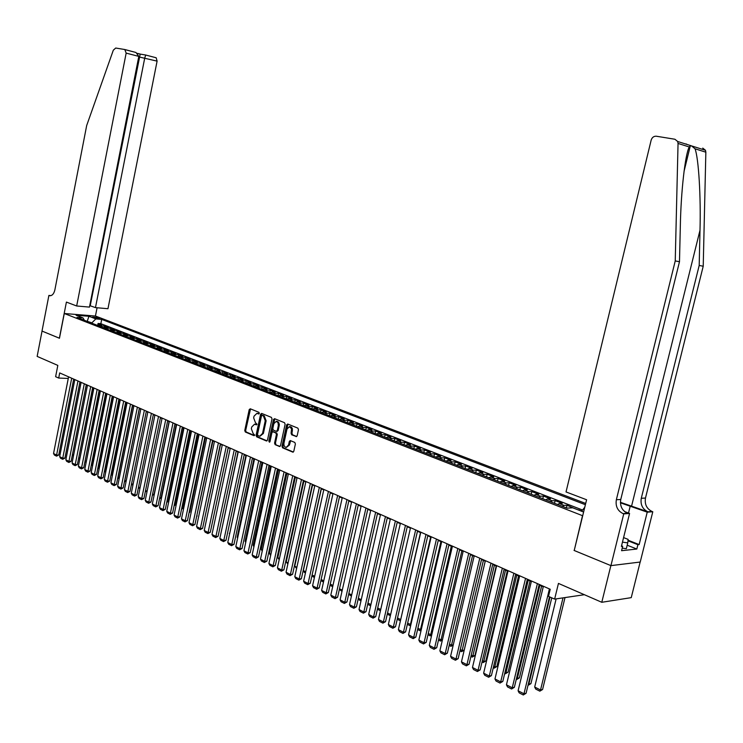 <?xml version="1.0" encoding="UTF-8"?>
<svg xmlns="http://www.w3.org/2000/svg" width="743" height="743" viewBox="0 0 743 743"><rect width="100%" height="100%" fill="white"/><g stroke="black" fill="none" stroke-linecap="round" stroke-linejoin="round"><path stroke-width="1.11" d="M259.316 413.368L258.917 412.309L250.261 408.789L249.202 409.625L244.763 430.503L245.32 432.008L253.939 435.658L254.682 435.092L253.159 433.559L251.357 428.73L251.728 426.984L254.543 424.197L256.381 424.847L256.994 424.234L255.471 422.711L253.66 417.9L254.032 416.154L256.911 413.349L258.685 413.981L259.316 413.368M296.039 436.605L297.172 435.76L298.482 429.705L297.878 428.144L287.727 424.021L286.622 424.866L281.987 446.283L282.581 447.825L292.909 452.171L293.801 451.28L295.389 443.98L294.785 442.419L290.225 440.553L289.315 441.444L288.535 445.048L286.157 447.416C284.439 446.97 283.705 445.54 283.975 443.125L287.021 429.017L289.491 426.64L291.562 428.813L291.089 433.262L291.693 434.813L296.559 436.605M574.246 550.396L582.503 515.679L64.279 313.5L59.459 338.26L42.045 331.081L37.15 356.399L57.824 365.398L55.623 376.692L58.697 378.057L59.7 372.921L550.229 589.273L548.501 596.378L554.631 599.109L584.388 594.706M574.033 550.414L610.867 565.609L601.784 602.285L558.448 583.413L554.631 599.109M272.012 418.922L271.436 417.399L261.647 413.424L260.579 414.26L256.084 435.305L256.651 436.819L266.375 440.943L267.461 440.125L272.012 418.922M274.566 418.671L284.532 422.721L285.126 424.262L280.51 445.651L279.628 446.534L275.151 444.667L274.566 443.134L276.424 434.497L275.839 432.965L272.83 431.748L271.938 432.63L270.006 441.583L269.393 442.196L268.845 441.091L273.48 419.516L274.566 418.671M640.15 562.042L631.244 597.641L601.784 602.285M581.862 510.97L579.001 510.237M573.42 508.073L567.03 505.221L566.38 507.924M562.247 506.317L564.113 505.398L559.33 503.54L562.256 503.373L555.151 500.615L554.501 503.299M550.34 501.683L552.216 500.782L547.498 498.952L550.442 498.794L543.421 496.073L542.78 498.739M538.601 497.113L540.477 496.222L535.833 494.42L538.777 494.271L531.867 491.597L531.226 494.244M527.028 492.609L528.905 491.727L524.326 489.953L527.279 489.823L520.462 487.176L519.831 489.804M515.605 488.16L517.49 487.297L512.976 485.541L515.939 485.42L509.215 482.811L508.593 485.43M504.348 483.777L506.234 482.922L501.776 481.195L504.757 481.083L498.116 478.511L497.504 481.111M493.231 479.449L495.126 478.613L490.724 476.904L493.714 476.811L487.167 474.266L486.554 476.857M482.272 475.186L484.167 474.359L479.829 472.669L482.82 472.585L476.356 470.087L475.761 472.65M471.452 470.978L473.356 470.161L469.074 468.499L472.074 468.424L465.694 465.954L465.099 468.499M460.781 466.818L462.685 466.019L458.459 464.375L461.468 464.31L455.171 461.877L454.586 464.412M450.249 462.722L452.153 461.923L447.983 460.307L451.001 460.251L444.788 457.846L444.203 460.372M439.856 458.672L441.76 457.892L437.646 456.295L440.673 456.248L434.534 453.871L433.958 456.378M429.593 454.679L431.507 453.908L427.439 452.329L430.476 452.301L424.42 449.952L423.844 452.441M419.47 450.741L421.383 449.979L417.362 448.419L420.408 448.4L414.427 446.079L413.86 448.558M409.467 446.849L411.381 446.097L407.415 444.555L410.461 444.546L404.564 442.261L404.006 444.713M399.604 443.004L401.508 442.261L397.598 440.738L400.653 440.738L394.821 438.481L394.264 440.924M389.852 439.206L391.765 438.472L387.902 436.977L390.957 436.986L385.199 434.757L384.651 437.19M380.23 435.463L382.143 434.739L378.326 433.262L381.391 433.28L375.707 431.07L375.159 433.494M370.729 431.767L372.642 431.051L368.872 429.584L371.937 429.612L366.327 427.439L365.788 429.844M361.339 428.107L363.253 427.401L359.538 425.962L362.603 425.999L357.058 423.844L356.529 426.231M352.071 424.504L353.984 423.807L350.315 422.377L353.38 422.423L347.9 420.297L347.38 422.674M342.913 420.937L344.836 420.25L341.204 418.838L344.278 418.894L338.864 416.795L338.344 419.154M333.867 417.417L335.79 416.739L332.195 415.346L335.279 415.402L329.929 413.331L329.418 415.681M324.932 413.935L326.855 413.266L323.307 411.891L326.391 411.966L321.106 409.913L320.595 412.244M316.109 410.498L318.023 409.839L314.521 408.483L317.605 408.557L312.385 406.532L311.874 408.854M307.388 407.108L309.302 406.458L305.837 405.111L308.921 405.195L303.766 403.198L303.265 405.502M298.77 403.755L300.683 403.105L297.265 401.777L300.348 401.87L295.25 399.892L294.757 402.186M290.253 400.44L292.166 399.799L288.786 398.489L291.869 398.582L286.835 396.632L286.343 398.917M281.838 397.161L283.752 396.53L280.408 395.239L283.501 395.341L278.514 393.409L278.031 395.675M273.517 393.92L275.43 393.298L272.133 392.016L275.216 392.128L270.294 390.224L269.811 392.48M265.297 390.725L267.211 390.112L263.941 388.84L267.034 388.96L262.168 387.075L261.694 389.323M257.171 387.558L259.084 386.954L255.852 385.701L258.945 385.821L254.134 383.964L253.66 386.193M249.137 384.428L251.05 383.834L247.856 382.599L250.948 382.729L246.193 380.88L245.719 383.1M241.196 381.335L243.1 380.75L239.952 379.524L243.045 379.664L238.345 377.843L237.871 380.044M233.339 378.28L235.252 377.695L232.132 376.487L235.225 376.636L230.581 374.834L230.116 377.026M225.584 375.261L227.488 374.686L224.405 373.488L227.497 373.636L222.9 371.853L222.445 374.035M219.854 370.673L215.303 368.909L214.857 371.082L219.854 370.673M210.315 369.317L212.219 368.751L209.21 367.581L212.294 367.748L207.799 366.002L207.362 368.11M202.811 366.401L204.715 365.844L201.734 364.683L204.817 364.85L200.378 363.123L199.951 365.166M195.39 363.503L197.285 362.955L194.341 361.813L197.424 361.98L193.031 360.281L192.623 362.25M188.044 360.652L189.948 360.104L187.032 358.971L190.115 359.148L185.769 357.467L185.369 359.371M180.781 357.82L182.685 357.281L179.797 356.166L182.88 356.343L178.58 354.68L178.199 356.529M173.602 355.024L175.497 354.495L172.645 353.389L175.729 353.575L171.475 351.922L171.104 353.724M166.497 352.266L168.392 351.736L165.568 350.64L168.652 350.835L164.435 349.201L164.082 350.947M159.466 349.526L161.361 349.006L158.565 347.919L161.649 348.114L157.479 346.507L157.135 348.198M152.519 346.823L154.405 346.303L151.646 345.235L154.72 345.43L150.597 343.833L150.262 345.486M145.637 344.139L147.523 343.628L144.792 342.569L147.866 342.774L143.789 341.195L143.464 342.792M138.83 341.492L140.715 340.991L138.012 339.941L141.086 340.145L137.046 338.585L136.731 340.145M132.096 338.873L133.972 338.371L131.297 337.331L134.372 337.545L130.378 336.003L130.071 337.517M125.428 336.273L127.313 335.78L124.666 334.759L127.731 334.972L123.775 333.44L123.487 334.917M118.834 333.709L120.71 333.226L118.091 332.205L121.155 332.427L117.245 330.914L116.957 332.353M112.304 331.164L114.181 330.691L111.589 329.678L114.654 329.901L110.781 328.406L110.503 329.808M105.85 328.657L107.716 328.174L105.153 327.18L108.218 327.412L104.382 325.926L99.451 326.168M104.113 327.291L104.382 325.926M92.513 317.112L99.636 318.552L97.686 317.53L92.513 317.112M585.698 503.466L95.531 316.054L64.279 313.5M585.391 504.711L101.698 319.397L95.847 318.923L91.603 323.112M583.608 512.02L572.704 507.794L566.974 508.156L76.993 317.419L82.984 317.902L76.102 315.227L88.946 316.277L95.847 318.923M582.577 510.042L100.844 323.688L98.048 323.474L101.837 324.942L96.915 325.174M107.716 328.174L110.781 328.406M114.181 330.691L117.245 330.914M120.71 333.226L123.775 333.44M127.313 335.78L130.378 336.003M133.972 338.371L137.046 338.585M140.715 340.991L143.789 341.195M147.523 343.628L150.597 343.833M154.405 346.303L157.479 346.507M161.361 349.006L164.435 349.201M168.392 351.736L171.475 351.922M175.497 354.495L178.58 354.68M182.685 357.281L185.769 357.467M189.948 360.104L193.031 360.281M197.285 362.955L200.378 363.123M204.715 365.844L207.799 366.002M212.219 368.751L215.303 368.909M217.903 372.271L222.9 371.853M227.488 374.686L230.581 374.834M235.252 377.695L238.345 377.843M243.1 380.75L246.193 380.88M251.05 383.834L254.134 383.964M259.084 386.954L262.168 387.075M267.211 390.112L270.294 390.224M275.43 393.298L278.514 393.409M283.752 396.53L286.835 396.632M292.166 399.799L295.25 399.892M300.683 403.105L303.766 403.198M309.302 406.458L312.385 406.532M318.023 409.839L321.106 409.913M326.855 413.266L329.929 413.331M335.79 416.739L338.864 416.795M344.836 420.25L347.9 420.297M353.984 423.807L357.058 423.844M363.253 427.401L366.327 427.439M372.642 431.051L375.707 431.07M382.143 434.739L385.199 434.757M391.765 438.472L394.821 438.481M401.508 442.261L404.564 442.261M411.381 446.097L414.427 446.079M421.383 449.979L424.42 449.952M431.507 453.908L434.534 453.871M441.76 457.892L444.788 457.846M452.153 461.923L455.171 461.877M462.685 466.019L465.694 465.954M473.356 470.161L476.356 470.087M484.167 474.359L487.167 474.266M495.126 478.613L498.116 478.511M506.234 482.922L509.215 482.811M517.49 487.297L520.462 487.176M528.905 491.727L531.867 491.597M540.477 496.222L543.421 496.073M552.216 500.782L555.151 500.615M564.113 505.398L567.03 505.221M578.268 509.949L579.085 509.893M91.668 322.768L86.114 320.967M87.21 321.394L88.946 316.277M73.613 379.478L74.746 379.979M79.873 382.246L81.043 382.766M86.207 385.041L87.405 385.571L73.613 455.208M92.606 387.865L93.832 388.403M99.07 390.716L100.333 391.273M105.599 393.604L106.89 394.171M112.193 396.511L113.53 397.106M118.871 399.455L120.236 400.059M125.613 402.437L127.016 403.05M132.421 405.446L133.861 406.077M139.312 408.483L140.789 409.133M146.278 411.557L147.792 412.226M153.309 414.659L154.869 415.346M160.432 417.807L162.02 418.504M167.621 420.984L169.255 421.699M174.902 424.188L176.574 424.931M182.258 427.439L183.967 428.191M189.697 430.717L191.453 431.497M197.22 434.042L199.013 434.841M204.827 437.404L206.665 438.212M212.517 440.794L214.411 441.63M220.299 444.23L222.241 445.085M228.175 447.704L230.163 448.586M236.144 451.224L238.169 452.125M244.196 454.781L246.277 455.7M252.351 458.385L254.487 459.323M260.598 462.025L262.781 462.982M268.947 465.703L271.186 466.688M277.399 469.437L279.684 470.44M285.944 473.207L288.284 474.238M294.599 477.025L296.996 478.083M303.358 480.897L305.81 481.975M312.227 484.808L314.735 485.913M321.199 488.773L323.772 489.906M330.282 492.785L332.92 493.946M339.486 496.844L342.179 498.033M348.801 500.958L351.56 502.175M358.237 505.119L361.061 506.364M367.794 509.336L370.673 510.608M377.472 513.608L380.416 514.908M387.27 517.936L390.289 519.264M397.199 522.32L400.291 523.685M407.257 526.759L410.424 528.152M417.445 531.254L420.687 532.685M427.773 535.814L431.089 537.273M438.24 540.43L441.63 541.926M448.837 545.111L452.311 546.644M459.592 549.857L463.14 551.427M470.477 554.668L474.118 556.266M481.52 559.535L485.244 561.179M492.72 564.485L496.519 566.157M504.07 569.491L507.961 571.209M515.577 574.571L519.561 576.327M527.251 579.726L531.329 581.518M539.084 584.945L543.254 586.784M58.697 378.057L68.272 378.447M97.788 324.802L98.048 323.474M100.844 323.688L101.698 319.397M84.405 320.307L82.984 317.902M105.153 327.18L103.286 327.654M111.589 329.678L109.713 330.161M118.091 332.205L116.214 332.688M124.666 334.759L122.781 335.242M131.297 337.331L129.421 337.833M138.012 339.941L136.127 340.443M144.792 342.569L142.907 343.08M151.646 345.235L149.752 345.746M158.565 347.919L156.68 348.439M165.568 350.64L163.674 351.16M172.645 353.389L170.751 353.919M179.797 356.166L177.902 356.705M187.032 358.971L185.128 359.519M194.341 361.813L192.437 362.361M201.734 364.683L199.83 365.24M209.21 367.581L207.306 368.147M224.405 373.488L222.501 374.063M232.132 376.487L230.228 377.072M239.952 379.524L238.039 380.11M247.856 382.599L245.952 383.193M255.852 385.701L253.948 386.304M263.941 388.84L262.028 389.453M272.133 392.016L270.22 392.638M280.408 395.239L278.495 395.861M288.786 398.489L286.872 399.121M297.265 401.777L295.352 402.418M305.837 405.111L303.924 405.762M314.521 408.483L312.608 409.142M323.307 411.891L321.394 412.56M332.195 415.346L330.282 416.024M341.204 418.838L339.282 419.526M350.315 422.377L348.393 423.073M359.538 425.962L357.615 426.658M368.872 429.584L366.958 430.299M378.326 433.262L376.413 433.977M387.902 436.977L385.988 437.701M397.598 440.738L395.685 441.481M407.415 444.555L405.511 445.298M417.362 448.419L415.458 449.171M427.439 452.329L425.525 453.1M437.646 456.295L435.732 457.075M447.983 460.307L446.079 461.097M458.459 464.375L456.555 465.174M469.074 468.499L467.171 469.307M479.829 472.669L477.925 473.495M490.724 476.904L488.829 477.74M501.776 481.195L499.881 482.04M512.976 485.541L511.082 486.405M524.326 489.953L522.44 490.826M535.833 494.42L533.948 495.302M547.498 498.952L545.622 499.844M559.33 503.54L557.464 504.46M581.63 511.258L584.778 507.237M259.084 413.823L257.431 413.368M255.109 424.207L256.781 424.68M250.521 408.901L245.645 430.513L246.202 432.008L254.468 435.519M261.898 413.526L256.957 435.305L257.533 436.819L267.034 440.85M262.205 415.43L261.452 416.015L257.505 434.506L257.905 435.565L259.734 436.225L262.53 433.429L265.242 420.761L263.403 415.922L262.205 415.43L262.762 415.439M260.004 436.225L263.403 433.438L262.53 433.429M263.087 415.448L264.276 415.941L266.124 420.77L263.403 433.438M280.074 446.385L275.151 444.667M273.415 431.804L276.712 432.974L277.297 434.506L275.439 443.134L276.024 444.667M274.808 418.773L269.867 441.936M278.356 425.535L278.049 422.73L276.303 421.318L273.861 423.686L272.802 428.618L273.378 430.141L276.192 431.311L277.288 430.476L278.356 425.535L279.229 425.544L279.322 424.299L278.532 422.117L276.888 421.327M277.074 431.321L278.17 430.485L277.288 430.476M279.229 425.544L278.17 430.485M290.076 426.649L291.516 427.179L292.436 428.822L291.971 433.262L292.566 434.813L296.708 436.522M286.361 447.416L289.417 445.048L288.535 445.048M290.643 440.692L289.417 445.048M287.959 424.114L282.869 446.274L283.464 447.825L293.355 452.023M72.489 454.335L73.641 454.911M73.473 455.942L72.294 455.348M71.7 378.215L56.598 455.069L58.743 455.05L73.687 379.088M68.588 376.84L53.542 453.509L56.598 455.069L56.524 456.146L54.388 455.05L53.542 453.509M58.743 455.05L56.524 456.146M623.581 537.598L628.123 539.381L627.77 542.882L626.321 548.687L622.216 548.12M627.77 542.882L622.458 542.13M622.848 540.56L623.191 539.167M89.754 305.614L95.466 307.621L107.958 308.716L157.098 61.13L138.718 56.877M95.466 307.621L144.755 57.935L145.73 55.038L156.179 57.768L157.098 61.13M59.366 338.223L66.406 302.085L76.668 305.986L126.161 53.115L124.787 49.521L115.722 48.035L113.317 50.19L86.68 125.53L54.852 289.984C53.84 293.996 52.084 295.89 49.567 295.668L48.889 295.435L42.007 331.062L59.468 338.223M48.889 295.435L50.961 295.621M95.438 316.054L97.073 307.769M76.668 305.986L89.457 307.1L138.811 56.394L126.161 53.115M145.73 55.038L156.179 57.768M90.237 305.661L140.186 54.128L137.548 53.44M125.01 49.577L135.988 52.493L138.811 56.394M702.739 148.098L705.497 150.3L705.85 152.185L703.222 266.226L699.191 265.465L641.274 498.293C640.299 504.608 642.491 509.113 647.877 511.797L620.424 502.314M699.191 265.465L699.999 230.246C700.955 196.663 698.661 158.565 695.058 148.795L691.473 145.86L690.303 145.86L689.244 146.965C685.195 154.284 680.978 191.285 680.337 225.77L679.483 261.722L620.767 499.482C619.773 505.937 621.993 510.534 627.426 513.274L623.015 513.599L623.739 513.877L610.932 565.627L574.218 550.498L586.598 499.76L566.027 491.94L651.156 140.148C652.066 137.409 653.784 136.099 656.301 136.22L674.904 139.247L677.69 141.504L678.053 143.445L675.238 260.923L616.356 499.742C615.353 506.224 617.572 510.84 623.015 513.599M703.222 266.226L645.481 498.042C644.506 504.339 646.698 508.825 652.075 511.49L652.791 511.76L640.225 562.033L610.932 565.627M679.483 261.722L675.238 260.923M628.039 540.198L639.147 544.573L637.903 544.703L627.984 540.793M621.529 545.845L622.671 546.3L621.585 550.702L636.825 549.031L637.903 544.703M622.671 546.3L621.389 546.439L629.572 513.45L623.739 513.877M652.791 511.76L647.237 512.159L620.433 502.835M639.147 544.573L647.237 512.159M624.51 511.528L629.572 513.45M636.825 549.031L627.185 545.213M93.646 388.329L80.003 458.013M78.777 457.502L79.798 458.022L79.715 459.09L78.572 458.515M99.98 391.124L86.411 461.152M85.129 460.697L86.03 461.152L85.928 462.23L84.925 461.719M106.379 393.948L92.318 464.319L92.875 464.31M91.547 463.929L92.318 464.319L92.216 465.397L91.343 464.96M112.852 396.799L98.68 467.523L99.413 467.505M98.03 467.198L98.68 467.523L98.568 468.601L97.825 468.229M99.2 468.592L98.568 468.601M77.959 380.973L62.737 458.208L64.892 458.18L79.956 381.856M74.82 379.589L59.663 456.629L62.737 458.208L62.663 459.285L60.508 458.18L59.663 456.629M64.892 458.18L62.663 459.285M84.293 383.769L68.95 461.375L71.105 461.347L86.281 384.642M81.117 382.366L65.839 459.787L68.95 461.375L68.867 462.462L66.684 461.347L65.839 459.787M71.105 461.347L68.867 462.462M90.692 386.583L75.219 464.579L77.383 464.551L92.68 387.465M87.479 385.171L72.08 462.973L75.219 464.579L75.127 465.666L72.925 464.542L72.08 462.973M77.383 464.551L75.127 465.666M97.157 389.434L81.563 467.821L83.718 467.784L99.144 390.316M93.915 388.004L78.377 466.195L81.563 467.821L81.461 468.907L79.241 467.774L78.377 466.195M83.718 467.784L81.461 468.907M119.391 399.688L105.097 470.756L106.017 470.737M104.587 470.495L104.977 471.833L104.382 471.536M105.803 471.814L104.977 471.833M103.686 392.313L87.962 471.09L90.126 471.043L105.673 393.196M100.407 390.874L84.748 469.446L87.962 471.09L87.86 472.186L85.612 471.034L84.748 469.446M90.126 471.043L87.86 472.186M125.994 402.604L111.589 474.025L112.695 473.997M111.209 473.83L111.459 475.102L111.004 474.87M112.509 474.926L111.459 475.102M110.28 395.23L94.435 474.396L96.599 474.35L112.277 396.112M106.973 393.771L91.194 472.734L94.435 474.396L94.324 475.492L92.058 474.331L91.194 472.734M96.599 474.35L94.324 475.492M132.663 405.548L118.146 477.322L119.447 477.294M117.905 477.201L117.691 478.251M119.298 478.037L118.016 478.408M116.957 398.174L100.974 477.73L103.147 477.684L118.945 399.047M113.614 396.697L97.695 476.059L100.974 477.73L100.862 478.836L98.568 477.656L97.695 476.059M103.147 477.684L100.862 478.836M139.405 408.529L124.768 480.656L126.273 480.619M124.675 480.61L124.462 481.659M126.152 481.185L124.629 481.743M123.7 401.146L107.586 481.111L109.76 481.055L125.688 402.028M120.32 399.65L104.271 479.421L107.586 481.111L107.466 482.207L105.144 481.027L104.271 479.421M109.76 481.055L107.466 482.207M131.52 484.027L133.164 483.981M133.09 484.362L131.297 485.105M130.508 404.146L114.264 484.52L116.437 484.464L132.505 405.028M127.09 402.641L110.921 482.811L114.264 484.52L114.134 485.625L111.794 484.427L110.921 482.811M116.437 484.464L114.134 485.625M138.449 487.427L140.139 487.371M140.102 487.566L138.226 488.522M137.399 407.192L121.016 487.975L123.189 487.9L139.396 408.065M133.944 405.669L117.635 486.247L121.016 487.975L120.886 489.08L118.508 487.863L117.635 486.247M123.189 487.9L120.886 489.08M145.452 490.863L147.188 490.807L145.229 491.959M144.365 410.257L127.842 491.457L130.016 491.383L146.362 411.139M140.873 408.715L124.425 489.711L127.842 491.457L127.703 492.563L125.307 491.337L124.425 489.711M130.016 491.383L127.703 492.563M152.538 494.336L154.107 494.281L169.06 421.615M154.107 494.281L152.315 495.442M151.405 413.368L134.743 494.977L136.926 494.903L153.402 414.241M147.876 411.808L131.288 493.213L134.743 494.977L134.594 496.092L132.17 494.857L131.288 493.213M136.926 494.903L134.594 496.092M159.699 497.847L161.101 497.791L176.175 424.755M161.101 497.791L159.476 498.952M158.519 416.507L141.718 498.544L143.901 498.46L160.516 417.38M154.953 414.928L138.226 496.761L141.718 498.544L141.56 499.658L139.108 498.404L138.226 496.761M143.901 498.46L141.56 499.658M166.943 501.395L168.159 501.339L183.372 427.931M166.72 502.491L168.159 501.339M165.717 419.674L148.767 502.147L150.95 502.054L167.714 420.557M162.104 418.086L145.238 500.336L148.767 502.147L148.6 503.262L146.13 501.999L145.238 500.336M150.95 502.054L148.6 503.262M174.271 504.98L175.302 504.934L190.635 431.135M174.076 505.899L175.302 504.934M172.989 422.888L155.9 505.788L158.083 505.695L174.986 423.77M169.339 421.281L152.324 503.958L155.9 505.788L155.724 506.902L153.225 505.63L152.324 503.958M158.083 505.695L155.724 506.902M181.673 508.602L182.518 508.556L197.991 434.386M181.515 509.354L182.518 508.556M180.345 426.129L163.107 509.466L165.29 509.364L182.341 427.011M176.658 424.504L159.494 507.627L163.107 509.466L162.921 510.59L160.395 509.299L159.494 507.627M165.29 509.364L162.921 510.59M189.168 512.261L189.818 512.224L205.421 437.664M189.038 512.846L189.818 512.224M187.784 429.417L170.398 513.19L172.58 513.088L189.781 430.29M184.06 427.764L166.748 511.323L170.398 513.19L170.203 514.314L167.649 513.004L166.748 511.323M172.58 513.088L170.203 514.314M196.737 515.958L212.935 440.98M196.654 516.366L197.201 515.939M195.316 432.732L177.772 516.961L179.955 516.84L197.304 433.615M191.536 431.07L174.076 515.066L177.772 516.961L177.568 518.085L174.986 516.756L174.076 515.066M179.955 516.84L177.568 518.085M204.399 519.701L220.541 444.333M202.923 436.085L185.221 520.759L187.412 520.639L204.919 436.968M199.105 434.404L181.487 518.855L185.221 520.759L185.016 521.892L182.397 520.555L181.487 518.855M187.412 520.639L185.016 521.892M212.154 523.481L228.222 447.732M210.622 439.484L192.762 524.614L194.954 524.484L212.609 440.358M206.758 437.785L188.982 522.682L192.762 524.614L192.548 525.747L189.902 524.391L188.982 522.682M194.954 524.484L192.548 525.747M218.405 442.921L200.387 528.505L202.579 528.375L220.392 443.794M214.504 441.193L196.561 526.555L200.387 528.505L200.164 529.638L197.489 528.273L196.561 526.555M202.579 528.375L200.164 529.638M221.739 529.48L237.974 452.032M226.281 446.394L208.105 532.452L210.288 532.304L228.268 447.267M222.333 444.648L204.232 530.474L208.105 532.452L207.864 533.585L205.161 532.202L204.232 530.474M210.288 532.304L207.864 533.585M229.698 533.483L245.887 455.524M229.308 533.288L229.615 533.864M234.249 449.905L215.907 536.437L218.089 536.288L236.237 450.778M230.256 448.14L211.987 534.431L215.907 536.437L215.656 537.57L212.916 536.167L211.987 534.431M218.089 536.288L215.656 537.57M237.751 537.533L237.166 537.245L253.883 459.053M237.166 537.245L237.621 538.108M242.311 453.462L223.792 540.467L225.983 540.31L244.298 454.335M238.271 451.679L219.835 538.443L223.792 540.467L223.541 541.601L220.773 540.189L219.835 538.443M225.983 540.31L223.541 541.601M245.896 541.638L245.097 541.238L261.973 462.629M245.097 541.238L245.729 542.409M250.465 457.056L231.779 544.545L233.971 544.378L252.453 457.929M246.379 455.255L227.776 542.501L231.779 544.545L231.519 545.687L228.714 544.257L227.776 542.501M233.971 544.378L231.519 545.687M254.134 545.789L253.131 545.278L270.164 466.242M253.131 545.278L253.92 546.764M258.713 460.697L239.859 548.668L242.051 548.501L260.7 461.57M254.58 458.868L235.81 546.597L239.859 548.668L239.59 549.811L236.748 548.362L235.81 546.597M242.051 548.501L239.59 549.811M262.474 549.987L261.257 549.374L278.449 469.901M262.223 551.139L261.257 549.374M267.071 464.384L248.032 552.848L250.224 552.662L269.05 465.257M262.883 462.536L243.936 550.749L248.032 552.848L247.753 553.99L244.884 552.523L243.936 550.749M250.224 552.662L247.753 553.99M270.916 554.232L269.477 553.516L286.826 473.597M270.656 555.402L269.477 553.516M275.523 468.109L256.307 557.064L258.499 556.879L277.492 468.982M271.279 466.242L252.156 554.947L256.307 557.064L256.01 558.216L253.112 556.73L252.156 554.947M258.499 556.879L256.01 558.216M279.452 558.532L277.798 557.696L295.305 477.34M279.201 559.702L277.798 557.696M284.067 471.879L264.675 561.346L266.867 561.151L286.046 472.752M279.786 469.985L260.477 559.2L264.675 561.346L264.369 562.497L261.434 560.993L260.477 559.2M266.867 561.151L264.369 562.497M288.098 562.888L286.213 561.94L303.887 481.13M287.838 564.067L286.213 561.94M292.733 475.696L273.145 565.674L275.337 565.469L294.702 476.569M288.386 473.783L268.901 563.5L273.145 565.674L272.83 566.825L269.858 565.302L268.901 563.5M275.337 565.469L272.83 566.825M296.856 567.29L294.73 566.222L312.571 484.965M296.596 568.479L294.73 566.222M301.491 479.56L281.727 570.048L283.91 569.844L303.46 480.433M297.098 477.628L277.427 567.856L281.727 570.048L281.393 571.209L278.384 569.667L277.427 567.856M283.91 569.844L281.393 571.209M305.707 571.757L303.348 570.559L321.357 488.838M305.447 572.946L304.296 572.361L303.348 570.559M310.36 483.479L290.402 574.478L292.584 574.265L312.329 484.343M305.912 481.51L286.046 572.259L290.402 574.478L290.058 575.639L287.012 574.079L286.046 572.259M292.584 574.265L290.058 575.639M314.419 577.469L313.026 576.763L312.097 574.998L314.679 576.271M319.341 487.436L299.188 578.973L301.37 578.741L321.301 488.3M314.837 485.448L294.785 576.717L299.188 578.973L298.835 580.134L295.751 578.556L294.785 576.717M301.37 578.741L298.835 580.134M321.125 579.512L323.762 580.84M323.493 582.048L321.858 581.221L321.078 579.735M328.434 491.448L308.085 583.515L310.268 583.274L330.394 492.312M323.874 489.433L303.618 581.23L308.085 583.515L307.713 584.676L304.593 583.079L303.618 581.23M310.268 583.274L307.713 584.676M330.254 584.109L332.957 585.465M332.688 586.682L330.802 585.735L330.161 584.518M337.638 495.507L317.085 588.112L319.267 587.862L339.588 496.37M333.022 493.473L312.571 585.8L317.085 588.112L316.713 589.273L313.546 587.657L312.571 585.8M319.267 587.862L316.713 589.273M339.505 588.762L342.272 590.156M341.994 591.372L339.365 589.375M346.962 499.621L326.205 592.765L328.378 592.515L348.913 500.476M342.282 497.559L321.626 590.434L326.205 592.765L325.815 593.936L322.611 592.301L321.626 590.434M328.378 592.515L325.815 593.936M348.866 593.481L351.699 594.902M351.42 596.127L348.69 594.298M356.399 503.782L335.437 597.483L337.61 597.214L358.349 504.636M351.662 501.692L330.802 595.115L335.437 597.483L335.028 598.654L331.796 596.991L330.802 595.115M337.61 597.214L335.028 598.654M358.349 598.254L361.247 599.712M360.968 600.948L358.126 599.276M365.955 507.998L344.78 602.257L346.953 601.979L367.896 508.853M361.163 505.881L340.09 599.861L344.78 602.257L344.371 603.427L341.083 601.746L340.09 599.861M346.953 601.979L344.371 603.427M367.961 603.093L370.924 604.579M370.636 605.824L367.683 604.328M375.642 512.271L354.244 607.087L356.426 606.808L377.574 513.125M370.785 510.125L349.498 604.663L354.244 607.087L353.817 608.266L350.501 606.567L349.498 604.663M356.426 606.808L353.817 608.266M377.685 607.988L380.713 609.511M380.435 610.765L377.407 609.232M385.45 516.589L363.838 611.991L366.011 611.693L387.382 517.444M380.527 514.425L359.027 609.529L363.838 611.991L363.392 613.161L360.03 611.443L359.027 609.529M366.011 611.693L363.392 613.161M387.54 612.956L390.642 614.517M390.372 615.678L387.261 614.201M390.567 614.86L390.224 615.706M395.387 520.973L373.553 616.95L375.717 616.644L397.31 521.827M390.4 518.781L368.677 614.461L373.553 616.95L373.097 618.13L369.689 616.384L368.677 614.461M375.717 616.644L373.097 618.13M420.492 532.601L400.728 619.448M397.524 617.981L400.505 619.476L400.022 620.646L397.236 619.244M405.455 525.412L383.388 621.975L385.552 621.659L407.368 526.258M400.403 523.193L378.456 619.448L383.388 621.975L382.914 623.154L379.469 621.389L378.456 619.448M385.552 621.659L382.914 623.154M430.634 537.078L410.442 624.482L410.963 624.408M407.647 623.071L410.442 624.482L409.95 625.652L407.35 624.343M410.693 625.532L409.95 625.652M415.653 529.917L393.353 627.064L395.517 626.739L417.566 530.753M410.535 527.66L388.357 624.51L393.353 627.064L392.871 628.244L389.369 626.451L388.357 624.51M395.517 626.739L392.871 628.244M440.915 541.61L420.51 629.553L421.327 629.423M417.891 628.234L420.51 629.553L419.999 630.723L417.594 629.507M421.105 630.389L419.999 630.723M425.98 534.468L403.449 632.219L405.613 631.884L427.894 535.313M420.798 532.183L398.387 629.637L403.449 632.219L402.957 633.408L399.409 631.587L398.387 629.637M405.613 631.884L402.957 633.408M451.326 546.207L430.708 634.689L431.832 634.503M428.274 633.463L430.708 634.689L430.188 635.859L427.977 634.745M431.664 635.228L430.188 635.859M436.457 539.093L413.684 637.448L415.839 637.095L438.351 539.929M431.2 536.771L408.548 634.828L413.684 637.448L413.173 638.636L409.579 636.797L408.548 634.828M415.839 637.095L413.173 638.636M461.877 550.869L441.045 639.89L442.484 639.649M438.807 638.757L441.045 639.89L440.506 641.06L438.5 640.048M442.373 640.122L440.506 641.06M447.072 543.774L424.049 642.741L426.203 642.379L448.958 544.6M441.741 541.424L418.848 640.085L424.049 642.741L423.519 643.93L419.879 642.063L418.848 640.085M426.203 642.379L423.519 643.93M472.567 555.588L451.512 645.156L453.276 644.85M449.469 644.125L451.512 645.156L450.955 646.336L449.162 645.426M453.221 645.082L450.955 646.336M457.827 548.51L434.562 648.11L436.708 647.738L459.703 549.346M452.431 546.133L429.287 645.416L434.562 648.11L434.014 649.298L430.327 647.413L429.287 645.416M436.708 647.738L434.014 649.298M483.405 560.371L462.127 650.496L464.208 650.125L485.225 561.169M460.279 649.568L462.127 650.496L461.552 651.676L459.973 650.877M464.208 650.125L461.552 651.676M468.731 553.321L445.206 653.543L447.351 653.162L470.598 554.148M463.26 550.916L439.865 650.822L445.206 653.543L444.648 654.741L440.905 652.828L439.865 650.822M447.351 653.162L444.648 654.741M494.383 565.219L472.873 655.911L474.953 655.521L496.194 566.017M471.238 655.094L472.873 655.911L472.279 657.091L470.932 656.403M474.953 655.521L472.279 657.091M479.783 558.197L455.998 659.06L458.134 658.66L481.65 559.024M474.238 555.755L450.583 656.292L455.998 659.06L455.422 660.248L451.633 658.317L450.583 656.292M458.134 658.66L455.422 660.248M505.519 570.132L483.767 661.4L485.838 661.001L507.32 570.921M482.356 660.685L483.767 661.4L483.164 662.58L482.04 662.013M485.838 661.001L483.164 662.58M490.984 563.138L466.938 664.651L469.074 664.233L492.841 563.956M485.365 560.659L461.449 661.846L466.938 664.651L466.344 665.839L462.508 663.88L461.449 661.846M469.074 664.233L466.344 665.839M516.803 575.11L494.819 666.954L496.881 666.545L518.595 575.899M493.621 666.35L494.819 666.954L494.188 668.143L493.296 667.688M496.881 666.545L494.188 668.143M502.342 568.154L478.037 670.316L480.164 669.889L504.191 568.971M496.649 565.637L472.474 667.474L478.037 670.316L477.424 671.505L473.523 669.517L472.474 667.474M480.164 669.889L477.424 671.505M528.245 580.162L506.011 672.591L508.073 672.174L530.028 580.952M505.036 672.109L506.011 672.591L505.37 673.78L504.72 673.446M508.073 672.174L505.37 673.78M513.868 573.234L489.284 676.056L491.402 675.619L515.707 574.042M508.082 570.68L483.637 673.177L489.284 676.056L488.653 677.254L484.705 675.229L483.637 673.177M491.402 675.619L488.653 677.254M539.845 585.28L517.36 678.313L519.413 677.867L541.61 586.06M516.626 677.941L517.36 678.313L516.292 679.288M519.413 677.867L516.701 679.492M525.552 578.388L500.689 681.879L502.797 681.433L527.381 579.196M519.691 575.797L494.968 678.963L500.689 681.879L500.03 683.077L496.027 681.034L494.968 678.963M502.797 681.433L500.03 683.077M550.006 597.047L528.867 684.099L530.911 683.653L551.761 597.827M528.366 683.848L528.867 684.099L528.041 685.213M530.911 683.653L528.189 685.287M537.393 583.608L512.252 687.786L514.351 687.321L539.214 584.416M531.449 580.989L506.447 684.823L512.252 687.786L511.583 688.984L507.515 686.913L506.447 684.823M514.351 687.321L511.583 688.984M563.008 597.864L540.533 689.978L534.681 687.034L556.135 598.886M542.576 689.513L539.836 691.157L540.533 689.978L542.576 689.513L565.014 597.567M539.836 691.157L535.74 689.095L534.681 687.034M549.421 588.911L523.982 693.776L526.072 693.293L549.495 596.815M543.384 586.255L518.094 690.776L523.982 693.776L523.286 694.974L519.171 692.866L518.094 690.776M526.072 693.293L523.286 694.974M101.327 325.694L98.782 324.71M219.807 371.704L216.761 370.516M97.491 318.487L97.686 317.53M98.949 318.626L99.06 318.06M258.323 413.507L257.44 413.489M256.001 424.355L255.128 424.346M246.202 432.008L245.32 432.008M245.645 430.513L244.763 430.503M250.075 409.644L249.202 409.625M266.876 440.943L266.375 440.943M257.533 436.819L256.651 436.819M256.957 435.305L256.084 435.305M261.452 414.278L260.579 414.26M266.124 420.77L265.242 420.761M264.276 415.941L263.403 415.922M279.925 446.478L279.405 446.478M275.439 443.134L274.566 443.134M277.297 434.506L276.424 434.497M276.712 432.974L275.839 432.965M273.907 431.804L273.025 431.794M269.718 441.091L268.845 441.091M274.353 419.526L273.48 419.516M292.566 434.813L291.693 434.813M291.971 433.262L291.089 433.262M292.482 430.903L291.6 430.903M290.197 441.444L289.315 441.444M293.216 452.106L292.677 452.115M283.464 447.825L282.581 447.825M282.869 446.274L281.987 446.283M287.495 424.875L286.622 424.866M137.455 53.366L140.26 54.09M50.673 295.695L49.224 295.556M699.999 230.246L631.671 505.742M620.767 499.482L616.356 499.742M641.274 498.293L645.481 498.042M685.083 143.836L686.662 144.105M705.85 152.185L695.058 148.795M689.244 146.965L678.053 143.445M647.877 511.797L652.075 511.49M628.504 513.041L630.296 505.825M257.793 413.368L256.911 413.349M255.425 424.216L254.543 424.197M262.966 415.421L262.084 415.402M273.703 431.757L272.83 431.748M277.176 421.337L276.303 421.318M277.269 431.367L276.489 431.358M290.364 426.649L289.491 426.64M50.31 295.733L49.567 295.668M125.251 49.697L135.988 52.493M145.758 55.028L140.204 54.109M690.303 145.86L684.043 171.364M705.497 150.3L692.132 146.074M691.473 145.86L677.69 141.504"/></g></svg>
